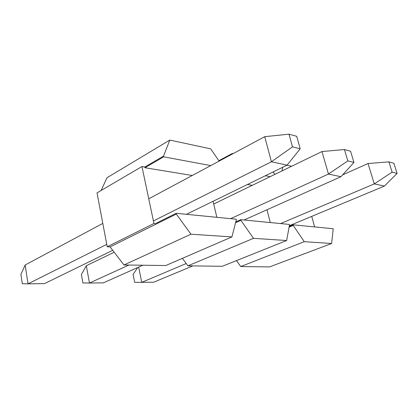 <?xml version="1.0" encoding="UTF-8"?>
<svg xmlns="http://www.w3.org/2000/svg" width="418" height="418" viewBox="0 0 418 418"><rect width="100%" height="100%" fill="white"/><g stroke="black" fill="none" stroke-linecap="round" stroke-linejoin="round"><path stroke-width="0.63" d="M141.958 166.542L153.949 223.515L107.217 246.772L97.018 192.886L141.958 166.542L144.811 167.012L163.532 156.097L163.694 156.834L210.756 165.591M144.811 167.012L144.962 167.733L163.694 156.834M101.14 190.467L106.992 177.744L169.797 140.077L210.672 148.855L219.136 161.097M163.532 156.097L169.797 140.077M107.217 246.772L110.096 246.886L123.974 264.975L165.747 265.534L231.927 236.912L236.311 219.905L236.144 219.204L176.156 213.311L176.323 214.079L156.818 223.745L153.949 223.515M176.156 213.311L156.656 222.987L156.818 223.745L110.096 246.886M176.323 214.079L190.953 234.211L123.974 264.975M190.953 234.211L231.927 236.912M216.864 217.313L213.065 201.288L216.864 217.313M144.962 167.733L192.275 175.487M232.079 154.164L232.277 153.495L218.854 160.695M182.4 258.334L187.938 265.832L222.308 266.292L286.633 240.522L289.481 225.067L289.308 224.429L240.731 219.659L240.904 220.349L235.585 222.731M240.904 220.349L253.496 238.338L187.938 265.832M253.496 238.338L286.633 240.522M270.284 222.564L266.971 209.773L270.284 222.564M273.158 171.934L274.814 174.405M232.277 153.495L233.03 153.657M240.731 219.659L235.804 221.869M265.352 175.748L270.185 176.647M247.393 184.521L252.284 185.32M282.014 170.915L282.787 167.231M236.499 260.607L240.737 266.538L269.511 266.924L331.615 243.49L333.209 228.745L293.07 224.8L293.237 225.427L289.094 227.146M293.237 225.427L304.267 241.688L240.737 266.538M304.267 241.688L331.615 243.49M314.634 226.922L311.718 216.372M286.889 165.23L291.644 166.249M293.07 224.8L289.235 226.394M292.501 146.849L300.213 148.808L296.717 136.31L288.99 134.168L292.501 146.849L271.402 161.776L287.061 165.141L300.213 148.808M153.411 220.955L271.402 161.776L264.73 136.676L288.99 134.168M106.757 244.352L28.037 283.832L44.501 283.618L112.714 250.304M287.061 165.141L186.391 214.314M264.73 136.676L148.751 198.801M102.797 223.416L25.132 265.017L28.037 283.832L22.306 283.728L20.9 274.495L25.132 265.017M347.823 160.899L353.941 162.45L350.566 151.243L344.437 149.545L347.823 160.899L328.47 174.05L340.931 176.725L353.941 162.45M230.626 218.661L328.47 174.05L321.975 151.551L344.437 149.545M128.916 265.043L89.447 283.038L103.398 282.855L142.851 265.226M340.931 176.725L244.107 219.988M321.975 151.551L213.713 204.01M114.198 252.232L86.343 265.728L89.447 283.038L82.889 282.955L81.39 274.448L86.343 265.728M392.136 172.153L397.1 173.413L393.871 163.255L388.892 161.876L392.136 172.153L374.277 183.899L384.429 186.083L397.1 173.413M280.577 223.573L374.277 183.899L368.023 163.522L388.892 161.876M186.229 263.518L141.733 282.359L153.704 282.207L192.85 265.9M384.429 186.083L289.366 225.689M368.023 163.522L342.577 174.917M138.671 267.097L141.733 282.359L134.643 282.296L133.086 274.412L137.721 267.525"/></g></svg>
